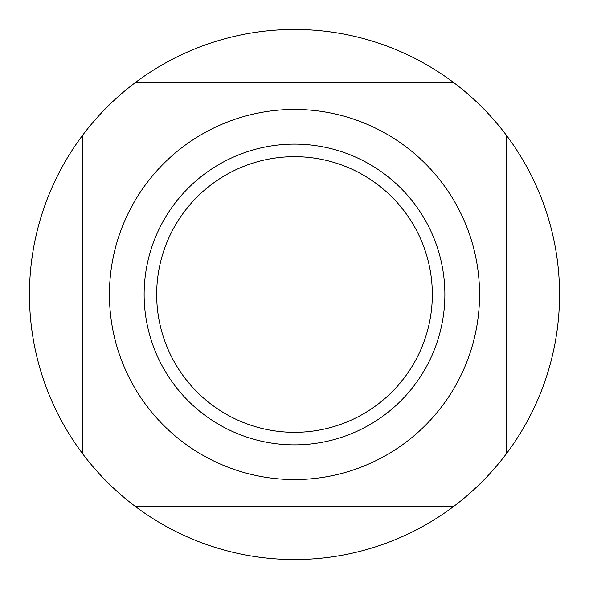 <?xml version="1.0" encoding="UTF-8"?>
<svg xmlns="http://www.w3.org/2000/svg" width="589" height="589" viewBox="0 0 589 589"><rect width="100%" height="100%" fill="white"/><g stroke="black" fill="none" stroke-linecap="round" stroke-linejoin="round"><path stroke-width="0.88" d="M144.128 294.5A150.372 150.372 0 0 0 294.5 444.872A150.372 150.372 0 0 0 444.872 294.5A150.372 150.372 0 0 0 294.5 144.128A150.372 150.372 0 0 0 144.128 294.5M294.5 156.674A137.826 137.826 0 0 1 432.326 294.5A137.826 137.826 0 0 1 294.5 432.326A137.826 137.826 0 0 1 156.674 294.5A137.826 137.826 0 0 1 294.5 156.674M294.5 109.444A185.056 185.056 0 0 0 109.444 294.5A185.056 185.056 0 0 0 294.5 479.556A185.056 185.056 0 0 0 479.556 294.5A185.056 185.056 0 0 0 294.5 109.444M453.53 82.46A265.05 265.05 0 0 0 135.47 82.46L453.53 82.46L135.47 82.46A265.05 265.05 0 0 0 82.46 453.53L82.46 135.47L82.46 453.53A265.05 265.05 0 0 0 506.54 453.53A265.05 265.05 0 0 0 453.53 82.46M453.53 506.54L135.47 506.54L453.53 506.54M506.54 135.47L506.54 453.53L506.54 135.47"/></g></svg>
